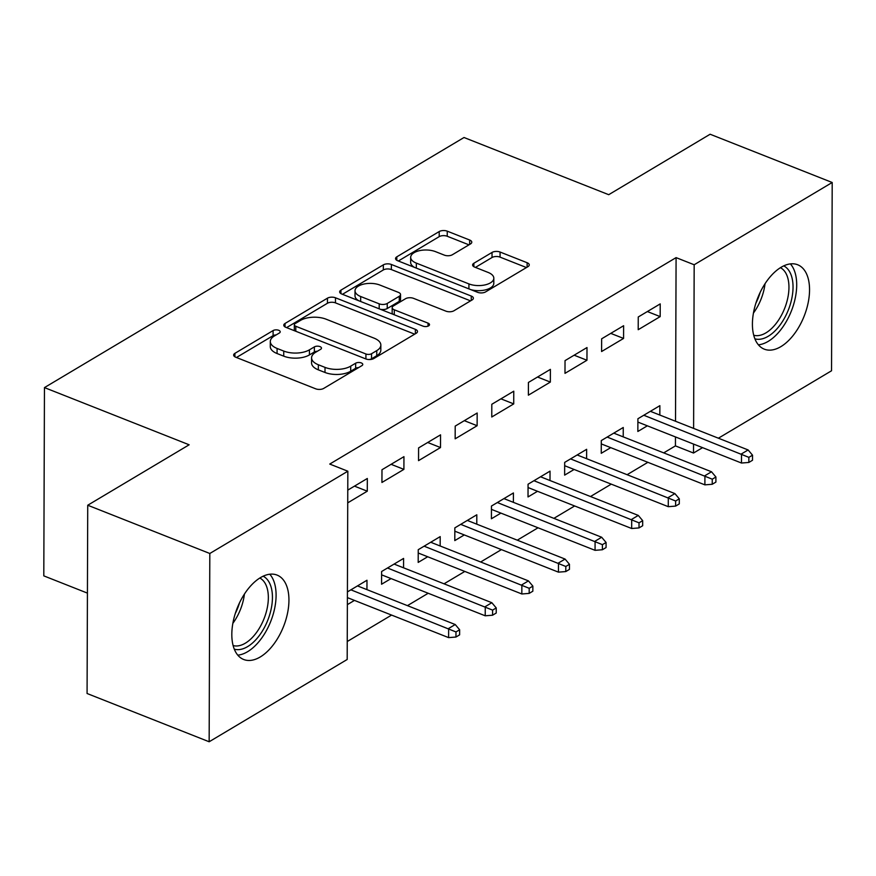 <?xml version="1.0" encoding="UTF-8"?>
<svg xmlns="http://www.w3.org/2000/svg" width="876" height="876" viewBox="0 0 876 876"><rect width="100%" height="100%" fill="white"/><g stroke="black" fill="none" stroke-linecap="round" stroke-linejoin="round"><path stroke-width="1.31" d="M278.732 330.296A3.997 1.938 0.2 0 0 273.104 330.57L234.921 353.335A5.716 2.77 0.2 0 0 233.651 355.065A5.716 2.77 0.2 0 0 235.764 357.233L315.656 388.802A5.716 2.77 0.2 0 0 323.693 388.418L361.876 365.653A3.997 1.938 0.2 0 0 362.763 364.438A3.997 1.938 0.2 0 0 361.284 362.927A3.997 1.938 0.2 0 0 355.656 363.201L350.718 366.146A18.276 8.859 0.2 0 1 325.018 367.383L318.36 364.755A18.276 8.859 0.2 0 1 311.582 357.835A18.276 8.859 0.2 0 1 315.656 352.283L320.594 349.338A3.997 1.938 0.2 0 0 321.481 348.122A3.997 1.938 0.2 0 0 320.003 346.611A3.997 1.938 0.2 0 0 314.385 346.885L309.436 349.831A18.276 8.859 0.2 0 1 283.736 351.068L277.079 348.44A18.276 8.859 0.2 0 1 270.312 341.52A18.276 8.859 0.2 0 1 274.374 335.979L279.324 333.033A3.997 1.938 0.2 0 0 280.211 331.818A3.997 1.938 0.2 0 0 278.732 330.296M276.093 334.95A3.997 1.938 0.2 0 0 273.093 335.661L236.454 357.496M358.645 367.581A3.997 1.938 0.2 0 0 355.634 368.292L350.696 371.227L350.718 366.146M317.364 351.265A3.997 1.938 0.2 0 0 314.364 351.977L309.425 354.922L309.436 349.831M780.845 346.655A45.377 24.922 -68.4 0 1 764.299 349.163A45.377 24.922 -68.4 0 1 753.82 311.09A45.377 24.922 -68.4 0 1 781.118 267.268A45.377 24.922 -68.4 0 1 797.664 264.76A45.377 24.922 -68.4 0 1 808.143 302.833A45.377 24.922 -68.4 0 1 780.845 346.655M260.238 656.978A45.377 24.922 -68.4 0 1 243.692 659.497A45.377 24.922 -68.4 0 1 233.224 621.413A45.377 24.922 -68.4 0 1 260.511 577.602A45.377 24.922 -68.4 0 1 277.057 575.083A45.377 24.922 -68.4 0 1 287.536 613.167A45.377 24.922 -68.4 0 1 260.238 656.978M470.511 243.922A5.716 2.77 0.2 0 0 471.781 242.181A5.716 2.77 0.2 0 0 469.667 240.024L447.253 231.165A5.716 2.77 0.2 0 0 439.215 231.549L396.817 256.832A5.716 2.77 0.2 0 0 395.547 258.562A5.716 2.77 0.2 0 0 397.66 260.73L477.551 292.299A5.716 2.77 0.2 0 0 485.578 291.916L527.987 266.632A5.716 2.77 0.2 0 0 529.257 264.902A5.716 2.77 0.2 0 0 527.144 262.734L500.065 252.036A5.716 2.77 0.2 0 0 492.038 252.43L473.883 263.249A5.716 2.77 0.2 0 0 472.613 264.979A5.716 2.77 0.2 0 0 474.737 267.136L488.162 272.447A15.275 7.402 0.2 0 1 493.823 278.229A15.275 7.402 0.2 0 1 485.107 284.886A15.275 7.402 0.2 0 1 468.934 283.912L416.341 263.118A15.275 7.402 0.2 0 1 410.68 257.336A15.275 7.402 0.2 0 1 419.385 250.689A15.275 7.402 0.2 0 1 435.569 251.664L444.329 255.124A5.716 2.77 0.2 0 0 452.366 254.741L470.511 243.922M675.516 421.257L676.086 257.621L329.748 464.061L347.838 471.211L347.181 659.486L209.156 741.764L209.813 553.49L347.838 471.211M676.086 257.621L694.175 264.76L832.2 182.493L831.543 370.767L718.408 438.197M209.156 741.764L87.074 693.507L87.731 505.233L189.15 444.789L44.457 387.597L464.017 137.51L608.71 194.691L710.118 134.236L832.2 182.493M87.731 505.233L209.813 553.49M335.486 297.785A5.716 2.77 0.2 0 0 327.46 298.168L285.05 323.452A5.716 2.77 0.2 0 0 283.78 325.182A5.716 2.77 0.2 0 0 285.905 327.35L365.785 358.919A5.716 2.77 0.2 0 0 373.822 358.536L416.22 333.252A5.716 2.77 0.2 0 0 417.491 331.522A5.716 2.77 0.2 0 0 415.377 329.354L335.486 297.785L335.475 302.877A5.716 2.77 0.2 0 0 327.438 303.26L286.583 327.613M340.939 290.142L383.338 264.859A5.716 2.77 0.2 0 1 391.375 264.475L471.255 296.044A5.716 2.77 0.2 0 1 473.379 298.212A5.716 2.77 0.2 0 1 472.109 299.942L453.954 310.761A5.716 2.77 0.2 0 1 445.928 311.155L413.527 298.344A5.716 2.77 0.2 0 0 405.489 298.738L393.455 305.91A5.716 2.77 0.2 0 0 392.185 307.64A5.716 2.77 0.2 0 0 394.299 309.808L428.035 323.135A3.997 1.938 0.2 0 1 429.514 324.646A3.997 1.938 0.2 0 1 427.236 326.387A3.997 1.938 0.2 0 1 422.998 326.135L341.782 294.04A5.716 2.77 0.2 0 1 339.658 291.872A5.716 2.77 0.2 0 1 340.939 290.142L340.928 293.613M44.457 387.597L43.8 575.871L87.425 593.118M623.57 338.432L623.613 325.719L601.648 338.804L601.593 351.528L623.57 338.432L610.758 333.373M623.219 436.872L623.252 427.488L601.286 440.573L601.243 453.297L610.725 447.647M550.347 382.078L550.391 369.365L528.425 382.451L528.381 395.175L550.347 382.078L537.535 377.019M549.997 480.519L550.029 471.135L528.064 484.22L528.02 496.944L537.514 491.294M477.124 425.725L477.168 413.012L455.202 426.097L455.159 438.821L477.124 425.725L464.313 420.666M476.774 524.166L476.807 514.781L454.841 527.867L454.797 540.591L464.291 534.94M403.902 469.372L403.945 456.659L381.98 469.744L381.936 482.468L403.902 469.372L391.09 464.313M403.551 567.812L403.584 558.428L381.618 571.513L381.575 584.237L391.068 578.587M663.712 452.881L675.429 445.884L675.462 436.938M347.246 641.517L391.594 615.083M407.439 605.644L428.2 593.26M444.044 583.821L464.817 571.437M480.65 561.998L501.422 549.613M517.267 540.174L538.039 527.79M553.873 518.351L574.645 505.967M590.49 496.528L611.251 484.143M627.096 474.704L647.868 462.32M347.378 604.626L354.451 600.41M347.422 591.902L366.978 580.251L366.945 589.636M347.772 490.133L367.329 478.482L367.285 491.195L354.484 486.136M347.728 502.857L367.285 491.195M440.168 545.989L440.201 536.605L418.235 549.69L418.191 562.414L427.674 556.764M440.508 447.548L440.551 434.835L418.586 447.921L418.542 460.645L440.508 447.548L427.707 442.49M513.391 502.342L513.424 492.958L491.458 506.043L491.414 518.767L500.897 513.117M513.73 403.902L513.774 391.189L491.808 404.274L491.764 416.998L513.73 403.902L500.93 398.843M586.613 458.695L586.646 449.311L564.681 462.397L564.637 475.12L574.119 469.47M586.953 360.255L586.997 347.542L565.031 360.627L564.987 373.351L586.953 360.255L574.152 355.196M659.836 415.049L659.869 405.665L637.903 418.75L637.848 431.474L647.342 425.824M660.175 316.608L660.219 303.895L638.254 316.981L638.21 329.704L660.175 316.608L647.364 311.549M702.563 447.647L693.518 453.034L693.551 444.088M693.606 428.397L694.175 264.76M675.429 445.884L693.518 453.034M270.312 341.52L270.29 346.611A18.276 8.859 0.2 0 0 277.068 353.532L277.079 348.44M309.425 354.922A18.276 8.859 0.2 0 1 283.725 356.16L277.068 353.532M311.582 357.835L311.56 362.927A18.276 8.859 0.2 0 0 318.338 369.847L318.36 364.755M350.696 371.227A18.276 8.859 0.2 0 1 324.996 372.475L318.338 369.847M414.676 334.172L335.475 302.877M295.223 323.551A3.997 1.938 0.2 0 0 294.336 324.766A3.997 1.938 0.2 0 0 295.814 326.277L365.938 353.992A3.997 1.938 0.2 0 0 371.555 353.718L376.768 350.619A18.276 8.859 0.2 0 0 380.841 345.067A18.276 8.859 0.2 0 0 374.063 338.147L326.135 319.203A18.276 8.859 0.2 0 0 300.435 320.441L295.223 323.551M294.336 324.766L294.314 329.847A3.997 1.938 0.2 0 0 295.004 330.942M368.588 359.521A3.997 1.938 0.2 0 0 371.544 358.81L371.555 353.718M380.841 345.067L380.819 350.148A18.276 8.859 0.2 0 1 376.757 355.7L371.544 358.81M342.461 294.303L383.327 269.95L383.338 264.859M470.554 300.862L391.353 269.567A5.716 2.77 0.2 0 0 383.327 269.95M392.185 307.64L392.163 312.732A5.716 2.77 0.2 0 0 393.302 314.396M379.91 285.061A15.275 7.402 0.2 0 0 363.726 284.087A15.275 7.402 0.2 0 0 355.021 290.733A15.275 7.402 0.2 0 0 360.682 296.515L379.209 303.841A5.716 2.77 0.2 0 0 387.247 303.457L399.281 296.274A5.716 2.77 0.2 0 0 400.551 294.544A5.716 2.77 0.2 0 0 398.438 292.387L379.91 285.061M355.021 290.733L354.999 295.825A15.275 7.402 0.2 0 0 358.985 300.84M380.381 309.294A5.716 2.77 0.2 0 0 387.225 308.538L387.247 303.457M400.551 294.544L400.54 299.636A5.716 2.77 0.2 0 1 399.259 301.366L387.225 308.538M410.68 257.336L410.658 262.428A15.275 7.402 0.2 0 0 414.644 267.443M470.806 289.638A15.275 7.402 0.2 0 0 486.114 289.715A15.275 7.402 0.2 0 0 493.801 283.32L493.823 278.229M526.443 267.552L500.054 257.128A5.716 2.77 0.2 0 0 492.016 257.511L475.416 267.41M468.967 244.842L447.231 236.257A5.716 2.77 0.2 0 0 439.204 236.64L398.35 260.993M455.958 637.038L459.615 634.848L459.637 629.767L455.98 631.946L455.958 637.038L448.611 637.618L448.643 628.464L455.235 624.533L357.496 585.902M455.98 631.946L350.904 589.833M448.611 637.618L347.4 597.618M455.235 624.533L459.637 629.767M492.564 615.215L496.232 613.025L496.243 607.944L492.586 610.123L492.564 615.215L485.216 615.795L485.249 606.641L491.841 602.71L394.101 564.078M492.586 610.123L387.51 568.009M485.216 615.795L381.608 574.842M491.841 602.71L496.243 607.944M529.181 593.391L532.838 591.201L532.86 586.121L529.203 588.3L529.181 593.391L521.833 593.972L521.866 584.818L528.447 580.887L430.707 542.255M529.203 588.3L424.126 546.186M521.833 593.972L418.224 553.019M528.447 580.887L532.86 586.121M263.139 576.2A39.267 21.572 -68.4 0 1 269.063 616.704A39.267 21.572 -68.4 0 1 234.297 649.16M233.125 645.557A36.365 19.973 111.6 0 0 265.22 615.478A36.365 19.973 111.6 0 0 259.822 578.029M237.79 655.138A45.092 24.769 111.6 0 0 272.217 617.361A45.092 24.769 111.6 0 0 269.764 574.229M783.735 265.877A39.267 21.572 -68.4 0 1 789.659 306.37A39.267 21.572 -68.4 0 1 754.904 338.826M753.732 335.234A36.365 19.973 111.6 0 0 785.827 305.155A36.365 19.973 111.6 0 0 780.417 267.695M758.397 344.805A45.092 24.769 111.6 0 0 792.824 307.027A45.092 24.769 111.6 0 0 790.371 263.895M565.787 571.568L569.455 569.378L569.466 564.297L565.808 566.476L565.787 571.568L558.439 572.148L558.472 562.994L565.064 559.063L467.324 520.432M565.808 566.476L460.732 524.363M558.439 572.148L454.83 531.195M565.064 559.063L569.466 564.297M602.403 549.745L606.061 547.555L606.082 542.474L602.414 544.653L602.403 549.745L595.056 550.325L595.089 541.171L601.67 537.24L503.93 498.608M602.414 544.653L497.349 502.539M595.056 550.325L491.447 509.372M601.67 537.24L606.082 542.474M639.009 527.921L642.677 525.731L642.688 520.651L639.031 522.83L639.009 527.921L631.662 528.502L631.695 519.348L638.286 515.416L540.547 476.785M639.031 522.83L533.955 480.716M631.662 528.502L528.053 487.549M638.286 515.416L642.688 520.651M675.626 506.098L679.283 503.908L679.305 498.827L675.637 501.006L675.626 506.098L668.278 506.678L668.3 497.524L674.892 493.593L577.153 454.962M675.637 501.006L570.561 458.893M668.278 506.678L564.67 465.725M674.892 493.593L679.305 498.827M712.232 484.275L715.9 482.085L715.911 477.004L712.254 479.183L712.232 484.275L704.884 484.855L704.917 475.701L711.509 471.77L613.769 433.138M712.254 479.183L607.178 437.069M704.884 484.855L601.275 443.902M711.509 471.77L715.911 477.004M748.849 462.451L752.506 460.261L752.528 455.181L748.86 457.36L748.849 462.451L741.49 463.032L741.523 453.877L748.115 449.946L650.375 411.315M748.86 457.36L643.783 415.246M741.49 463.032L637.881 422.079M748.115 449.946L752.528 455.181M273.093 335.661L273.104 330.57M355.634 368.292L355.656 363.201M314.364 351.977L314.385 346.885M283.725 356.16L283.736 351.068M324.996 372.475L325.018 367.383M234.91 356.806L234.921 353.335M415.366 333.767L415.377 329.354M285.039 326.923L285.05 323.452M327.438 303.26L327.46 298.168M295.792 331.259L295.814 326.277M365.916 358.974L365.938 353.992M376.757 355.7L376.768 350.619M391.353 269.567L391.375 264.475M471.244 300.457L471.255 296.044M394.288 314.791L394.299 309.808M428.025 326.157L428.035 323.135M360.66 301.497L360.682 296.515M379.188 308.823L379.209 303.841M399.259 301.366L399.281 296.274M416.319 268.1L416.341 263.118M468.912 288.883L468.934 283.912M473.872 266.72L473.883 263.249M492.016 257.511L492.038 252.43M500.054 257.128L500.065 252.036M527.122 267.147L527.144 262.734M396.806 260.303L396.817 256.832M439.204 236.64L439.215 231.549M447.231 236.257L447.253 231.165M469.645 244.437L469.667 240.024M244.426 594.048A36.365 19.973 -68.4 0 1 241.656 606.17A36.365 19.973 -68.4 0 1 232.852 623.34M235.272 613.539A35.171 19.316 111.6 0 0 238.776 605.152A35.171 19.316 111.6 0 0 239.487 602.863M765.033 283.725A36.365 19.973 -68.4 0 1 762.262 295.847A36.365 19.973 -68.4 0 1 753.459 313.017M755.878 303.205A35.171 19.316 111.6 0 0 759.382 294.829A35.171 19.316 111.6 0 0 760.094 292.54"/></g></svg>
